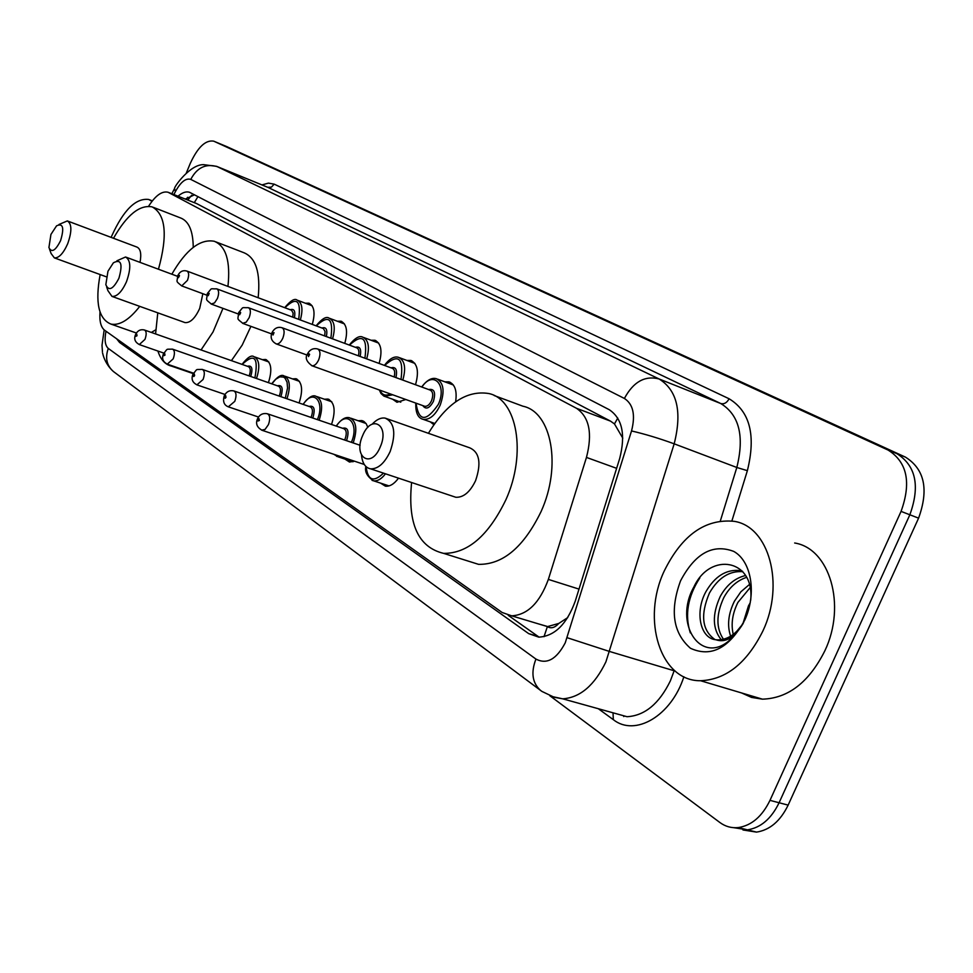 <?xml version="1.0" encoding="UTF-8"?>
<svg xmlns="http://www.w3.org/2000/svg" width="973" height="973" viewBox="0 0 973 973"><rect width="100%" height="100%" fill="white"/><g stroke="black" fill="none" stroke-linecap="round" stroke-linejoin="round"><path stroke-width="1.46" d="M305.413 303.235L308.879 303.187C314.279 305.936 315.422 313.014 312.284 324.41M337.363 321.248L340.976 321.212C346.777 324.106 348.042 331.501 344.77 343.372M371.139 340.282L374.921 340.27C381.161 343.323 382.559 351.046 379.117 363.452M406.909 360.448L410.837 360.448C417.575 363.671 419.132 371.771 415.507 384.736M444.831 381.842L448.942 381.842C454.999 384.226 457.225 390.891 455.607 401.849M358.149 420.737L361.774 420.567L364.011 421.516L366.286 423.875L367.855 427.415M262.296 359.633L265.52 359.463C271.382 362.43 272.343 370.154 268.426 382.669M292.508 378.886L295.865 378.716C302.165 381.842 303.248 389.93 299.1 402.98M324.41 399.222L327.901 399.052C334.7 402.348 335.904 410.825 331.525 424.471M558.782 623.438L547.361 626.636C551.034 628.838 554.841 627.767 558.782 623.438L567.745 617.587M622.781 438.142L614.474 423.924L610.485 421.114L196.582 203.564L168.511 192.423M538.349 623.851L546.923 626.332M100.012 312.041C99.331 321.187 100.876 327.269 104.634 330.261L502.117 612.479L511.676 615.836C527.536 614.948 539.772 602.798 548.358 579.409L586.464 457.419C592.654 433.447 589.334 417.076 576.503 408.295L168.037 192.24C161.98 190.817 155.498 195.5 148.589 206.264M405.838 399.514L396.984 402.275L392.703 399.283M433.836 424.69L430.285 421.868M354.5 461.202L349.477 462.041L345.038 459.134M398.504 478.144C394.211 483.995 389.845 486.67 385.393 486.172L380.54 483.107M116.626 338.774L119.545 342.447L528.704 633.642L538.787 637.145C554.671 636.172 566.833 624.18 575.25 601.168L619.667 458.563C625.773 434.724 622.294 418.439 609.232 409.694L189.553 192.289C186.184 191.195 182.352 192.496 178.047 196.193M186.366 172.853L190.331 163.282C197.799 147.154 205.595 139.784 213.707 141.158L888.106 450.073C907.164 462.09 911.482 482.523 901.059 511.397L769.984 800.365C762.151 816.444 751.606 825.518 738.312 827.573C731.562 828.266 725.42 826.576 719.874 822.501L549.842 695.744M220.239 143.882L896.79 453.6C915.885 465.617 920.239 486.001 909.852 514.778L779.093 802.749C771.285 818.78 760.728 827.804 747.434 829.847L733.91 827.707L747.434 829.847C760.728 827.804 771.285 818.78 779.093 802.749L909.852 514.778C920.239 486.001 915.885 465.617 896.79 453.6L213.841 141.219M539.103 637.157L508.21 615.313M185.308 199.076L194.515 194.795M226.879 146.655L905.425 457.115C924.557 469.12 928.947 489.468 918.585 518.147L788.142 805.121C780.358 821.09 769.801 830.091 756.495 832.11L742.971 829.969M111.165 237.388L111.713 236.025C123.51 210.022 135.855 197.835 148.76 199.477L151.983 201.326M60.581 240.647C55.485 250.742 51.593 253.041 48.918 247.556L50.937 234.42L56.568 225.821C63.063 222.866 64.4 227.816 60.581 240.647M59 224.459L67.356 220.92C71.917 223.851 72.026 231.489 67.66 243.822C63.294 253.527 58.854 258.21 54.354 257.881L51.107 253.539L49.501 249.137M139.747 306.361C129.214 319.837 119.618 325.748 110.971 324.106C98.577 319.01 94.977 302.494 100.158 274.556M155.656 329.883L151.338 332.425M140.027 262.369C141.596 253.819 140.562 248.723 136.901 247.069L67.794 221.09M113.5 238.276C126.758 214.997 139.638 204.537 152.153 206.884C165.751 214.425 167.843 235.198 158.453 269.229M153.248 207.31L180.601 217.964C188.871 221.163 193.08 230.966 193.238 247.373M118.901 278.29C113.111 289.334 108.757 291.474 105.838 284.688L107.967 271.236L113.379 262.819C121.126 258.721 122.963 263.878 118.901 278.29M116.882 260.788L125.566 256.994C130.844 260.205 131.148 268.439 126.49 281.708C121.856 291.876 117.028 296.777 111.992 296.412L107.942 290.696L106.677 287.071M184.177 322.306L184.979 322.586C190.209 323.06 195.123 318.329 199.708 308.405L202.846 293.712M222.963 308.368L213.026 331.975L201.058 349.939M173.924 366.432L171.467 366.116C165.142 364.583 160.63 359.56 157.906 351.046M155.583 333.921L157.784 312.832M250.925 326.356L242.192 345.087L231.428 360.642M171.844 274.204C186.074 249.623 200.231 238.653 214.303 241.28C226.052 246.193 230.601 261.238 227.95 286.415M215.811 241.863L243.955 252.737C255.911 257.723 260.642 272.72 258.161 297.726M380.224 446.996C371.102 469.375 352.846 457.067 362.625 435.636C371.431 413.537 390.088 425.055 380.224 446.996M372.258 424.094C376.66 419.448 380.954 417.453 385.138 418.11C394.588 422.452 396.254 433.593 390.161 451.521C384.578 463.294 378.047 469.059 370.591 468.84C365.41 467.794 362.394 463.318 361.542 455.4M452.919 496.303L455.802 497.264C463.476 497.629 470.068 492.095 475.578 480.662C481.489 463.221 479.555 452.275 469.764 447.835L385.138 418.11M428.424 433.313C446.704 403.309 466.797 390.039 488.726 393.518C517.089 399.112 526.916 453.442 505.948 499.636C488.519 535.661 467.745 553.564 443.627 553.369C418.195 547.288 407.529 523.669 411.603 482.523M494.175 395.537L522.902 406.203C551.594 411.993 561.908 465.909 541.097 511.53C523.778 547.106 502.932 564.705 478.57 564.352L466.955 560.691M762.978 630.808C746.948 663.014 726.15 679.653 700.572 680.735C660.071 681.282 641.304 619.302 664.255 570.969C682.012 535.028 705.352 518.5 734.25 521.346C768.767 526.49 785.138 584.007 762.978 630.808M794.661 542.995C829.58 548.444 846.705 605.072 824.873 650.767C809.074 682.219 788.264 698.346 762.455 699.161L751.57 697.422L741.584 692.946M742.813 571.674C729.385 570.677 718.256 577.792 709.439 593.007C700.159 614.948 702.032 630.492 715.058 639.626M742.375 571.175L739.541 570.494C726.016 569.314 714.778 576.417 705.839 591.815C694.637 612.26 700.268 638.397 715.86 639.748L717.089 639.881C727.317 640.088 736.172 634.287 743.664 622.44M746.607 577.342C736.975 580.565 729.361 587.351 723.754 597.726C716.092 614.413 715.994 628.266 723.474 639.285M745.586 575.517C734.992 578.023 726.527 585.028 720.19 596.546C712.078 614.522 712.443 628.911 721.261 639.723M750.086 587.68L737.923 602.396C732.414 613.428 730.857 624.107 733.241 634.42M749.368 584.53L740.867 591.815L734.396 601.241C728.266 613.817 727.001 625.469 730.626 636.208M750.256 602.725L748.468 605.875L742.958 623.584M750.67 600.377C754.902 559.11 710.266 551.387 693.895 586.926C673.304 623.377 700.451 664.498 728.643 641.085L742.934 623.863M680.541 580.845C695.111 553.321 712.844 543.506 733.727 551.399C751.351 561.02 756.933 593.384 744.88 619.85C729.239 648.237 711.105 657.712 690.465 648.273C672.988 632.997 669.679 610.521 680.541 580.845M743.068 623.62C734.506 637.68 725.444 643.056 715.86 639.748M699.855 577.865C687.777 596.571 684.591 614.912 690.319 632.888M197.969 196.582L194.308 202.627M617.77 418.049L614.474 423.924M547.361 626.636L544.016 636.695M196.582 203.564L168.913 192.618M610.485 421.114L576.503 408.295M616.627 468.329L586.464 457.419M579.008 589.103L548.358 579.409M123.96 343.98L119.545 342.447M106.008 331.234C104.306 339.832 105.072 345.573 108.283 348.431L535.941 659.074C546.79 664.741 556.556 659.317 565.24 642.825L631.526 430.942C635.612 415.07 633.241 404.245 624.398 398.456L190.769 179.397C185.855 177.877 180.735 181.939 175.408 191.596L173.899 194.564M104.172 329.896L102.007 345.281L102.445 351.63C102.189 351.752 103.953 363.111 113.427 371.54C106.677 365.58 104.962 357.882 108.283 348.431M190.769 179.397C196.96 167.611 205.79 163.355 217.234 166.626L267.77 187.303L216.578 166.334L659.11 378.971C677.208 390.258 682.231 411.871 674.18 443.822L605.911 661.847C594.552 685.308 580.151 697.641 562.686 698.821L551.679 696.461M613.063 712.82L627.05 716.712C644.734 715.714 659.183 703.759 670.385 680.832L674.155 670.774L609.767 651.545L567.15 637.704M683.873 676.758C671.406 715.921 635.053 737.048 613.318 719.655L598.334 708.733M261.98 184.919L268.463 183.119L274.191 184.152L729.093 398.76C749.976 411.445 756.07 435.405 747.373 470.664L731.891 520.944M213.975 141.28L227.281 146.814M769.984 800.365L788.142 805.121M901.059 511.397L918.585 518.147M888.106 450.073L905.425 457.115M631.526 430.942C645.002 434.08 659.22 438.373 674.18 443.822L736.816 467.478C744.576 436.184 739.225 414.875 720.762 403.527L267.77 187.303L271.455 187.12L274.191 184.152M675.14 671.066L674.301 670.336M720.348 520.92L736.816 467.478L747.373 470.664M624.398 398.456C633.338 381.805 644.904 375.31 659.11 378.971L720.762 403.527C724.155 404.379 726.928 402.798 729.093 398.76M613.318 719.655L613.026 712.808M175.408 191.596L174.532 188.507C174.118 186.634 190.355 164.096 203.685 164.668L216.578 166.334M541.231 690.927L540.526 690.404C532.304 682.949 530.771 672.501 535.941 659.074M186.439 199.526L187.57 197.312M623.766 716.566L623.888 715.824M537.923 636.378L528.704 633.642M242.022 364.376C247.519 357.395 251.472 354.817 253.892 356.641C259.365 359.426 260.241 366.712 256.507 378.497M254.89 377.938C258.623 357.371 254.391 352.871 242.192 364.437M249.124 375.919L249.173 375.809C250.876 370.883 250.596 367.806 248.297 366.59L144.758 330.115M135.612 334.457C137.546 330.577 140.477 329.093 144.405 329.981C146.558 331.161 146.741 334.298 144.977 339.382L139.297 344.576M137.023 335.758L136.755 334.201L135.867 336.342L137.023 335.758M247.41 366.274C251.922 365.155 253.041 368.56 250.742 376.49M271.698 383.812C277.171 376.806 281.282 374.155 284.019 375.894C289.918 378.825 290.891 386.451 286.95 398.772M285.271 398.188L287.558 388.032L287.071 382.194L285.04 378.181L283.532 377.074L279.847 376.843L275.748 379.239L271.881 383.873M277.39 385.807C282.158 384.676 283.362 388.215 280.99 396.412L280.893 396.668M279.215 396.084L279.385 395.683C281.148 390.587 280.808 387.4 278.363 386.135L172.902 349.271M163.5 353.722C168.378 347.969 165.325 349.477 172.489 349.125C174.787 350.353 175.031 353.6 173.194 358.867L167.271 364.145M164.996 355.121L164.705 353.503L163.792 355.704L164.996 355.121M303.041 404.342C308.368 397.373 312.637 394.673 315.848 396.218C322.209 399.331 323.304 407.322 319.12 420.202M317.393 419.606C325.31 401.217 312.929 388.361 303.235 404.415M309.073 406.434C314.097 405.303 315.398 408.976 312.978 417.441L312.722 418.013M310.983 417.417L311.311 416.687C313.136 411.397 312.734 408.101 310.107 406.799L202.688 369.558M193.019 374.106C198.115 368.171 194.831 369.825 202.214 369.387C204.683 370.664 204.975 374.021 203.077 379.494L196.887 384.87M194.612 375.614L194.296 373.936L193.299 375.979L193.822 376.527L194.612 375.614M336.196 426.065C340.964 419.448 345.391 416.675 349.502 417.733C356.41 421.017 357.626 429.421 353.163 442.934M351.375 442.326C359.815 423.304 346.546 409.438 336.403 426.138M342.581 428.266C347.884 427.135 349.307 430.954 346.826 439.711L346.4 440.635M344.588 440.015L345.111 438.92C346.996 433.423 346.522 430.005 343.712 428.655L234.274 391.073M224.313 395.719C226.368 391.693 229.494 390.076 233.715 390.878C236.366 392.192 236.731 395.683 234.773 401.363L228.29 406.836M226.016 397.349L225.663 395.61L224.641 397.702L225.189 398.285L226.016 397.349M340.805 456.617L336.597 456.361M257.565 418.67C259.572 414.632 262.771 412.978 267.161 413.695C270.044 415.045 270.47 418.682 268.439 424.605L265.07 429.409L261.652 430.163M259.377 420.445L258.988 418.633L257.979 421.029L259.377 420.445M385.466 473.802C381.55 478.935 377.597 481.282 373.596 480.82L372.075 480.382M366.116 466.687C367.818 480.467 373.608 482.62 383.496 473.133M290.246 309.742C294.211 308.453 295.61 311.129 294.418 317.757M292.764 317.149L293.116 313.063L291.584 310.253L187.169 271.151M177.779 275.578C179.92 271.467 182.96 269.959 186.913 271.053C189.017 272.294 189.2 275.395 187.448 280.37L181.732 285.916C175.164 280.443 177.22 282.778 177.731 275.712M178.278 276.113L178.424 277.682L179.506 275.675L179.02 275.201L178.278 276.113M284.712 307.663C290.586 300.584 294.734 298.066 297.166 300.122C302.189 302.664 303.235 309.28 300.329 319.959M298.675 319.351C301.289 300.243 296.692 296.364 284.882 307.723M321.941 328.01C326.186 326.733 327.658 329.579 326.369 336.561M324.666 335.94L325.067 331.574L323.401 328.558L217.04 288.945M207.371 293.481C212.832 287.181 209.329 289.127 216.736 288.835C218.986 290.124 219.217 293.347 217.405 298.492L214.547 302.895L211.153 304.026M207.906 294.065L208.234 295.67L209.171 293.42L207.906 294.065M316.091 325.833C321.966 318.706 326.283 316.14 329.056 318.122C334.457 320.81 335.624 327.719 332.559 338.859M330.869 338.227C333.557 318.366 328.692 314.255 316.274 325.906M355.473 347.337C360.01 346.072 361.579 349.112 360.156 356.471M358.405 355.826C359.438 351.46 358.842 348.772 356.629 347.775L248.687 307.809M238.738 312.455C244.174 306.13 240.83 307.954 248.334 307.675C250.754 309.013 251.022 312.357 249.149 317.697L246.193 322.185L242.605 323.328M239.309 313.099L239.662 314.753L240.684 312.674L240.124 312.138L239.309 313.099M349.271 345.038C355.011 337.959 359.511 335.332 362.783 337.157C368.585 339.991 369.886 347.227 366.675 358.867M364.911 358.222C367.685 337.546 362.54 333.18 349.477 345.123M392.727 394.795L384.42 396.339M379.884 390.173C382.061 395.026 385.551 396.279 390.368 393.943M390.988 367.818C395.865 366.566 397.519 369.825 395.95 377.585M394.138 376.928C395.306 372.258 394.673 369.375 392.241 368.281L282.279 327.816M272.026 332.584C274.362 328.242 277.646 326.6 281.866 327.67C284.457 329.069 284.797 332.535 282.863 338.069C280.929 342.204 278.777 344.174 276.417 343.968L276.004 343.822M272.647 333.301L273.036 335.028L274.033 332.644L272.647 333.301M384.396 365.386C389.492 358.684 394.199 355.996 398.492 357.322C404.768 360.326 406.203 367.916 402.81 380.09M400.998 379.434C403.856 357.869 398.395 353.211 384.615 365.471M421.65 386.986C426.867 380.151 431.769 377.39 436.366 378.704C443.724 382.498 445.002 391.316 440.185 405.157C435.32 415.252 429.665 419.971 423.194 419.351L422.002 418.962M416.055 403.175C418.755 421.723 426.186 422.112 438.361 404.342C447.41 384.651 432.961 370.008 421.893 387.072M428.655 389.541C434.359 388.507 435.94 392.472 433.386 401.435C429.434 408.478 425.919 409.864 422.817 405.619M424.155 406.094L424.739 406.3C427.342 406.58 429.616 404.683 431.574 400.621C433.496 395.062 432.985 391.535 430.017 390.039L318.013 349.112M307.419 354.002C309.73 349.623 313.099 347.933 317.514 348.93C320.312 350.389 320.713 354.002 318.718 359.755C316.724 363.975 314.486 365.982 312.005 365.775L311.518 365.605M308.1 354.78L308.526 356.58L309.621 354.367L308.988 353.783L308.1 354.78M308.879 303.187L309.56 303.454M340.976 321.212L341.778 321.516M374.921 340.27L375.846 340.623M410.837 360.448L411.944 360.849M448.942 381.842L450.231 382.328M361.774 420.567L363.27 421.09M265.52 359.463L266.468 359.803M295.865 378.716L296.96 379.105M327.901 399.052L329.178 399.502M191.645 195.257L187.801 200.061M546.522 626.308L511.676 615.836M738.312 827.573L756.495 832.11M113.427 371.54L541.912 691.414L554.209 697.276L562.686 698.821L613.622 712.978M174.131 189.297L171.856 193.749M227.013 146.704L220.506 143.992M149.501 199.769L152.335 200.876M54.354 257.881L106.227 276.77M110.971 324.106L136.402 333.021M111.992 296.412L184.979 322.586M171.467 366.116L193.25 373.62M126.174 257.225L177.5 276.308M370.591 468.84L455.802 497.264M443.627 553.369L478.57 564.352M700.572 680.735L762.455 699.161M739.541 570.494L742.74 571.589M254.78 356.957L268.876 361.98M135.539 334.627C133.678 339.018 135.052 342.374 139.65 344.697L163.805 353.09M285.053 376.259L299.477 381.355M163.415 353.917C161.542 358.563 162.965 362.017 167.684 364.279L193.493 373.182M317.052 396.643L331.805 401.813M192.922 374.337C191.012 379.202 192.496 382.766 197.361 385.016L224.994 394.454M350.912 418.22L366.006 423.462M333.788 454.269L337.911 456.751L352.98 461.786M224.204 395.987C222.598 401.752 224.143 405.425 228.837 407.006L258.502 417.04M267.83 413.914L360.119 445.293M365.86 466.444C364.595 471.82 367.186 476.612 373.596 480.82L389.005 485.904M257.431 418.974C255.437 423.766 257.054 427.561 262.284 430.37L364.267 464.462M181.732 285.916L206.823 295.184M297.811 300.365L312.138 305.777M238.215 313.963L211.457 304.135C204.731 298.529 206.787 301.131 207.31 293.639M329.811 318.402L344.478 323.924M271.552 333.885L242.97 323.462C236.135 317.867 238.069 320.397 238.665 312.625M363.659 337.485L378.692 343.104M400.791 402.177L383.8 396.047L380.99 393.493L379.324 389.978M307.03 355.048L276.417 343.968C271.589 341.45 270.093 337.716 271.941 332.79M399.526 357.699L414.924 363.428M434.712 423.437L423.194 419.351C417.952 418.11 415.483 412.698 415.799 403.09M424.216 406.118L312.005 365.775C306.531 361.701 304.975 357.857 307.322 354.221M437.582 379.154L453.369 384.992"/></g></svg>
